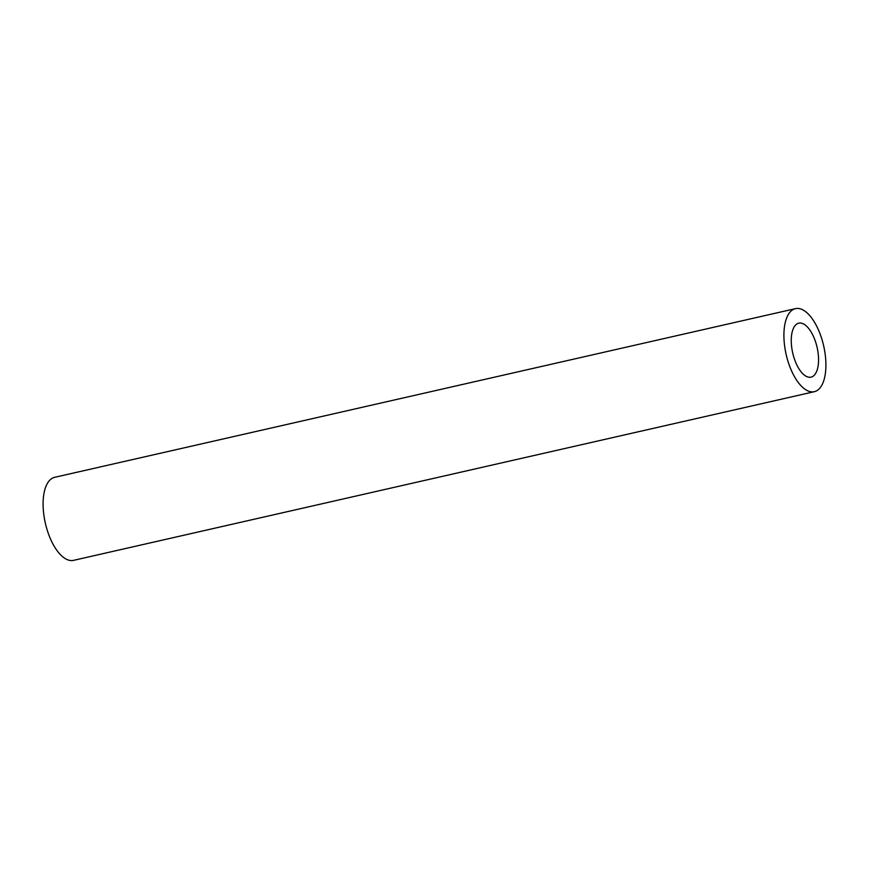<?xml version="1.0" encoding="UTF-8"?>
<svg xmlns="http://www.w3.org/2000/svg" width="869" height="869" viewBox="0 0 869 869"><rect width="100%" height="100%" fill="white"/><g stroke="black" fill="none" stroke-linecap="round" stroke-linejoin="round"><path stroke-width="1.3" d="M791.485 345.351A27.678 12.503 77.2 0 0 811.049 377.146A27.678 12.503 77.2 0 0 818.326 354.976A27.678 12.503 77.2 0 0 798.763 323.17A27.678 12.503 77.2 0 0 791.485 345.351M825.55 357.572A42.581 19.237 77.2 0 0 795.45 308.647A42.581 19.237 77.2 0 0 784.262 342.755A42.581 19.237 77.2 0 0 814.362 391.68A42.581 19.237 77.2 0 0 825.55 357.572M795.45 308.647L54.638 477.32A42.581 19.237 77.2 0 0 43.45 511.428A42.581 19.237 77.2 0 0 73.55 560.353L814.362 391.68"/></g></svg>
